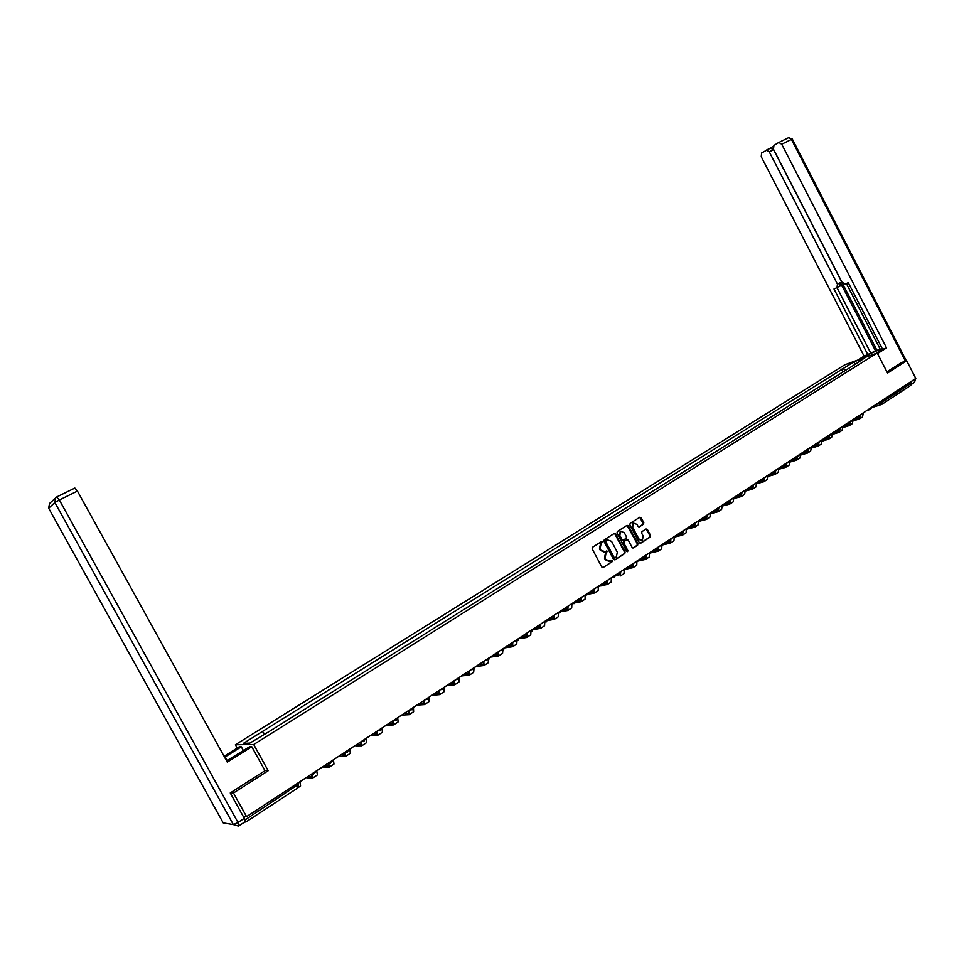 <?xml version="1.0" encoding="UTF-8"?>
<svg xmlns="http://www.w3.org/2000/svg" width="964" height="964" viewBox="0 0 964 964"><rect width="100%" height="100%" fill="white"/><g stroke="black" fill="none" stroke-linecap="round" stroke-linejoin="round"><path stroke-width="1.45" d="M602.44 541.913L601.476 541.587L592.474 547.299L592.161 548.853L601.825 567.037L603.163 567.519L612.164 561.699L612.381 560.614L610.116 561.12L605.862 559.554L605.055 558.048L606.043 553.095L607.416 551.263L605.175 551.757L600.873 550.191L600.078 548.673L601.066 543.732L602.44 541.913M604.163 552.095L600.307 550.336L599.5 548.817L600.488 543.877L601.657 543.142L601.367 541.648M603.211 567.495L611.586 561.831L611.321 560.349M609.091 561.458L605.284 559.698L604.476 558.18L605.464 553.228L606.621 552.493L606.344 551.01M643.506 524.211L643.795 522.705L641.156 517.704L639.843 517.222L630.155 523.368L629.866 524.886L639.337 542.768L640.638 543.262L650.278 537.02L650.567 535.502L647.374 529.477L646.073 528.983L641.94 531.646L641.638 533.164L643.229 536.165L642.337 540.286L638.867 538.972L632.625 527.212L633.493 523.115L637.011 524.416L638.048 526.368L639.361 526.862L643.506 524.211L639.747 517.282M230.601 792.733L233.481 793.011L268.173 770.742L253.713 744.521L877.216 352.993L887.555 373.044L906.702 360.753L915.8 378.442L246.567 816.653L243.229 816.171L245.254 819.822L298.346 784.419M233.481 793.011L246.567 816.653M615.538 533.996L614.201 533.502L604.283 539.804L603.97 541.346L613.586 559.433L614.912 559.915L624.793 553.529L625.082 551.986L615.538 533.996L614.128 533.55M617.297 531.538L627.07 525.332L628.42 525.802L637.903 543.696L637.614 545.226L633.42 547.938L632.107 547.444L628.251 540.165L626.937 539.683L624.13 541.479L623.829 543.009L627.853 550.601L627.612 551.697L626.696 551.348L616.996 533.068L617.297 531.538M237.228 748.064L235.397 744.75L844.705 364.85L877.216 352.993M906.702 360.753L901.388 362.597M910.522 381.901L910.811 385.347L882.108 404.193M244.88 821.918L245.844 822.063L245.254 819.822M273.511 728.82L280.753 724.277M297.707 713.661L290.453 718.144M314.433 703.178L307.275 707.6M330.929 692.839L323.856 697.201M347.209 682.633L340.352 686.934M363.271 672.571L356.499 676.812M379.117 662.642L372.321 666.835M394.77 652.833L388.046 656.99M410.206 643.157L403.567 647.254M425.449 633.613L419.027 637.638M440.488 624.178L434.017 628.179M455.345 614.875L448.947 618.828M470.01 605.681L463.829 609.561M484.482 596.62L478.24 600.464M498.786 587.654L492.616 591.462M512.896 578.81L506.799 582.569M526.838 570.073L520.825 573.785M540.611 561.434L534.659 565.109M554.216 552.914L548.335 556.541M567.663 544.491L561.843 548.082M580.931 536.177L575.183 539.72M594.053 527.959L588.365 531.465M607.019 519.837L601.391 523.295M619.816 511.812L614.261 515.234M632.48 503.871L626.986 507.269M644.988 496.038L639.71 499.34M657.34 488.29L651.977 491.604M669.558 480.638L664.413 483.868M681.644 473.071L676.391 476.312M693.586 465.588L688.38 468.793M705.383 458.189L700.238 461.358M717.059 450.875L711.962 454.008M728.591 443.645L723.554 446.754M740.003 436.499L735.195 439.512M751.281 429.426L746.522 432.402M762.44 422.437L757.559 425.437M773.477 415.52L768.645 418.497M784.383 408.688L779.611 411.628M795.18 401.916L790.456 404.832M805.856 395.228L801.361 398.048M816.424 388.613L811.796 391.456M826.871 382.057L822.292 384.889M837.21 375.586L832.667 378.382M845.717 370.248L843.03 368.646L853.984 361.801L864.901 357.825L855.43 364.163L269.691 731.206L249.748 743.172L243.579 743.268L262.401 731.507L264.546 733.905M843.03 368.646L262.401 731.507M253.713 744.521L235.397 744.75M268.173 770.742L264.943 770.598M842.958 371.971L841.524 369.2M854.948 364.055L853.984 361.801M614.948 559.891L624.202 553.661L624.503 552.131L614.96 534.14M605.958 540.623L605.741 541.696L614.164 557.566L616.345 557.108L617.309 552.179L611.562 541.346L607.272 539.792L605.38 540.768L605.741 541.696M614.55 558.023L613.586 557.698L605.163 541.852M605.38 540.768L606.597 539.997M632.89 548.034L637.011 545.359L637.312 543.841L627.022 525.368M626.793 539.72L623.539 541.635L623.238 543.154L627.853 550.601M627.142 551.745L627.263 550.745M624.25 532.622L620.696 531.309L619.816 535.442L622.033 539.623L623.346 540.105L626.166 538.31L626.455 536.779L624.25 532.622M620.961 531.176L620.117 531.465L619.816 535.442M622.913 540.214L621.443 539.768L619.237 535.598M638.855 526.971L642.916 524.368M633.734 522.982L632.902 523.271L632.625 527.212M641.482 540.563L638.276 539.129L632.047 527.368M640.12 543.359L649.676 537.165L649.965 535.659L645.988 529.043M308.034 776.406L298.189 782.852M297.804 783.105L298.454 783.346M298.165 787.576L300.575 785.985L299.997 782.334M226.6 760.861L249.568 746.751L251.785 746.739L227.299 762.126L77.433 491.098L59.346 500.003L237.988 822.473L244.302 818.34L230.251 792.962L264.992 770.682L251.785 746.739M227.203 760.548L225.19 756.909L224.612 757.27M225.19 756.909L241.313 746.823L239.193 746.835L224.07 756.294M243.41 750.619L241.313 746.823M56.756 496.942L74.867 488.061L77.433 491.098M244.302 818.34L245.193 821.702L239.084 825.714M861.491 358.728L863.479 357.487C869.661 353.535 882.313 348.04 881.06 349.872L876.168 353.378M877.517 353.559L886.531 347.896L882.602 349.329L848.284 282.681L845.175 284.043L841.982 282.199L773.49 149.239L773.899 145.444L778.49 142.624L788.576 137.683L791.444 139.431L781.708 144.226L778.84 142.467M846.392 283.512L880.337 349.426L882.289 348.715M773.164 146.42L770.429 148.095L773.586 149.685L876.963 350.342L880.192 349.149M876.963 350.342L864.093 356.114L761.235 156.71L761.62 152.975L770.766 147.95M857.695 360.114L864.093 356.114M886.531 347.896L781.708 144.226M773.586 149.685L769.248 151.818L837.475 284.199L836.945 287.682L833.993 288.983L867.889 354.728M769.248 151.818L766.428 150.083M901.605 362.524L886.94 371.863M911.45 384.25L911.305 381.383M837.475 284.199L840.343 282.536L875.686 351.137M840.343 282.536L839.801 286.019L837.222 287.525M837.017 287.646L870.685 352.969M325.097 765.235L315.385 771.586M314.999 771.851L315.65 772.08M311.685 774.936L311.733 776.659L308.07 776.49M306.877 777.828L312.565 778.117L312.252 774.96M312.842 777.936L317.385 774.948L316.855 771.284M341.919 754.21L332.351 760.488M331.941 760.753L332.616 760.97M328.206 763.596L328.375 765.741L325.326 765.657M323.386 767.019L329.206 767.187L328.832 763.765M329.495 766.995L333.966 764.054L333.496 760.391M358.524 743.34L349.076 749.534M348.655 749.799L349.342 750.004M344.522 752.51L344.811 754.969L341.798 754.945M339.665 756.342L345.63 756.403L345.136 752.607M345.931 756.198L350.33 753.318L349.908 749.643M374.9 732.628L365.585 738.725M363.85 741.485L365.163 739.002L365.838 739.195M360.765 741.882L361.018 744.341L357.933 744.377M355.74 745.823L361.825 745.762L361.223 741.641M362.139 745.558L366.465 742.714L366.091 739.039M391.047 722.048L381.865 728.061M376.791 731.387L377.008 733.845L373.863 733.941M371.598 735.436L377.816 735.267L377.237 731.086M378.141 735.05L382.395 732.266L382.057 728.543M406.989 711.613L397.915 717.553M392.601 721.024L392.782 723.494L389.577 723.651M387.239 725.181L393.589 724.904L393.059 720.723M393.927 724.687L398.108 721.94L397.734 718.047M422.702 701.322L413.761 707.178M408.206 710.817L408.362 713.288L405.097 713.493M402.687 715.059L409.158 714.686L408.688 710.504M409.495 714.457L413.616 711.757L413.472 708.251M438.222 691.164L429.39 696.936M423.606 700.732L423.726 703.202L420.4 703.455M417.942 705.07L424.522 704.588L424.1 700.406M424.871 704.359L428.92 701.708L428.956 698.502M453.875 681.078L444.826 686.838M438.813 690.778L438.897 693.249L435.523 693.562M432.993 695.213L439.692 694.634L439.307 690.441M440.054 694.393L444.03 691.778L444.175 688.742M468.649 671.245L460.045 676.873M453.815 680.946L453.875 683.428L450.441 683.777M447.85 685.476L454.659 684.802L454.321 680.608M455.032 684.561L458.948 681.982L459.165 679.03M483.554 661.473L475.107 667.1M468.829 671.739L468.661 673.74L465.166 674.137M462.527 675.872L469.444 675.089L469.155 670.908M469.817 674.848L473.673 672.318L473.927 669.353M498.28 651.833L490.013 657.508M483.446 662.16L483.253 664.16L479.711 664.606M477.011 666.377L484.036 665.509L483.783 661.328M484.41 665.256L488.206 662.774L488.483 659.762M512.812 642.313L504.702 648.025M497.882 652.7L497.665 654.713L494.074 655.195M491.315 657.002L498.436 656.05L498.46 652.327M498.834 655.797L502.557 653.339L502.847 650.242M527.163 632.926L519.21 638.65M512.137 643.362L511.896 645.374L508.257 645.904M505.449 647.748L512.667 646.711L512.728 642.976M513.065 646.446L516.74 644.036L517.005 640.783M541.322 623.648L533.526 629.359M526.224 634.143L525.958 636.156L522.259 636.734M519.403 638.614L526.718 637.481L526.814 633.758M527.115 637.216L530.742 634.842L530.959 631.372M555.312 614.49L547.66 620.093M540.117 625.034L539.84 627.058L536.092 627.672M533.49 629.528L540.587 628.371L540.732 624.636M541.009 628.094L544.564 625.756L544.756 622.141M569.134 605.44L561.626 610.947M553.854 616.044L553.541 618.057L549.757 618.719M547.564 620.527L554.3 619.37L554.469 615.635M554.71 619.093L558.216 616.791L558.397 613.056M582.774 596.511L575.424 601.91M567.41 607.151L567.085 609.176L563.253 609.875M561.422 611.634L567.832 610.477L568.037 606.742M568.254 610.2L571.7 607.935L571.869 604.091M596.246 587.691L589.04 592.993M580.81 598.379L580.461 600.403L576.593 601.15M575.062 602.862L581.208 601.705L581.449 597.969M581.641 601.416L585.028 599.186L585.184 595.234M609.549 578.966L602.5 584.172M594.053 589.715L593.679 591.739L589.763 592.511M588.486 594.186L594.414 593.029L594.692 589.293M594.848 592.74L598.198 590.546L598.343 586.486M622.696 570.363L615.779 575.472M607.127 581.147L606.73 583.172L602.777 583.991M607.2 581.4L606.513 581.545M601.644 585.642L607.465 584.449L607.778 580.714M607.91 584.16L611.2 582.003L611.333 577.858M635.686 561.855L628.902 566.88M620.045 572.676L619.635 574.713L615.767 575.532M620.117 572.978L619.322 573.146M620.816 575.689L624.057 573.556L624.202 569.387M620.214 576.026L620.708 572.255M648.519 553.457L641.867 558.385M632.806 564.326L632.372 566.35L628.853 567.133M632.89 564.651L631.986 564.856M624.274 569.531L633.107 567.615L633.481 563.88M633.553 567.314L636.746 565.217L636.927 561.048M661.196 545.154L654.689 549.986M645.422 556.059L644.976 558.096L641.771 558.819M645.519 556.433L644.506 556.65M637.047 561.289L645.699 559.349L646.097 555.613M646.157 559.048L649.302 556.975L649.507 552.806M673.716 536.96L667.341 541.696M657.894 547.889L657.424 549.926L654.508 550.613M657.99 548.299L656.882 548.552M649.664 553.131L658.135 551.179L658.569 547.444M658.605 550.866L661.702 548.841L661.943 544.66M686.103 528.85L679.849 533.502M670.209 539.816L669.727 541.864L667.064 542.491M670.305 540.25L669.112 540.539M662.123 545.058L670.438 543.094L670.908 539.37M670.908 542.792L673.957 540.792L674.234 536.623M698.334 520.837L692.2 525.416M682.391 531.839L681.885 533.887L679.463 534.478M682.488 532.309L681.199 532.622M674.451 537.081L682.596 535.116L683.09 531.381M683.066 534.803L686.079 532.827L686.38 528.67M710.42 512.92L704.419 517.415M694.417 523.958L693.899 525.995L691.67 526.561M694.526 524.452L693.14 524.802M686.621 529.2L694.61 527.224L695.128 523.488M695.092 526.91L698.044 524.97L698.382 520.801M722.373 505.1L716.481 509.51M706.323 516.162L705.781 518.21L703.684 518.74M706.431 516.68L704.949 517.053M698.647 521.404L706.491 519.427L707.034 515.692M706.974 519.102L709.89 517.186L710.444 513.463M734.182 497.364L728.41 501.69M718.084 508.462L717.529 510.498L715.457 511.041M718.192 509.004L716.638 509.414M710.54 513.692L718.228 511.715L718.807 507.98M718.722 511.39L721.59 509.51L722.181 505.775M745.859 489.724L740.207 493.966M729.712 500.846L729.146 502.883L723.458 504.389M729.82 501.413L728.398 501.786M722.289 506.076L729.844 504.088L730.435 500.364M730.338 503.762L733.158 501.907L733.773 498.183M763.825 478.493L763.211 480.542L757.415 482.157L751.86 486.338M741.208 493.303L740.629 495.351L734.905 496.894M741.316 493.905L740.159 494.219M733.905 498.533L741.316 496.556L741.943 492.833M741.822 496.219L744.606 494.387L745.244 490.664M768.802 474.698L763.38 478.783M752.583 485.856L751.98 487.904L746.22 489.483M752.679 486.483L751.763 486.724M745.389 491.074L752.667 489.097L753.318 485.374M753.173 488.772L755.921 486.965L756.571 483.241M780.093 467.311L774.779 471.324M763.922 479.132L763.235 479.325M756.74 483.699L763.886 481.723L764.572 478.011M764.404 481.398L767.103 479.614L767.79 475.903M791.239 459.997L786.034 463.949M774.936 471.215L774.309 473.264L768.862 474.794M767.971 476.409L774.996 474.433L775.695 470.721M775.502 474.107L778.165 472.348L778.876 468.637M802.277 452.779L797.168 456.647M785.973 464.226L785.299 466.058L780.201 467.516M779.069 469.203L785.961 467.227L786.684 463.515M786.479 466.889L789.106 465.166L789.841 461.455M813.182 445.633L808.181 449.441M796.891 457.442L796.156 458.936L791.408 460.31M790.046 462.057L796.818 460.105L797.565 456.394M797.349 459.756L799.927 458.057L800.686 454.345M823.967 438.572L819.075 442.307M807.651 450.562L806.892 451.887L802.434 453.201M800.891 455.008L807.567 453.044L808.326 449.344M808.085 452.706L810.64 451.032L811.411 447.32M834.631 431.583L829.847 435.246M818.279 443.645L817.52 444.922L813.038 446.26M811.628 448.019L818.183 446.079L819.026 442.524M818.713 445.729L821.22 444.079L822.015 440.367M845.187 424.678L840.488 428.269M828.799 436.74L828.028 438.03L823.521 439.391M822.244 441.114L828.691 439.174L829.643 435.885M829.221 438.825L831.703 437.198L832.51 433.499M855.622 417.846L851.031 421.376M839.21 429.884L838.427 431.209L833.896 432.595M839.21 429.932L835.39 431.101M832.751 434.27L839.078 432.354L840.09 429.221M839.62 431.993L842.066 430.39L842.898 426.703M865.949 411.086L861.442 414.544M849.501 423.063L848.718 424.461L844.163 425.859M849.501 423.196L845.621 424.401M843.139 427.51L849.368 425.594L850.417 422.545M849.899 425.245L852.309 423.666L853.164 419.967M876.168 404.398L871.757 407.796M859.683 416.279L858.888 417.786L854.321 419.207M859.683 416.544L855.743 417.774M853.417 420.822L859.539 418.918L860.611 415.894M860.081 418.557L862.455 417.002L863.334 413.315M876.228 404.519L882.156 402.193L911.173 383.178M879.023 402.53L881.819 404.386L881.494 400.904M296.02 784.274L297.43 788.191L245.989 821.943M313.408 774.55L310.782 774.598M330.447 763.368L327.832 763.44M347.269 752.354L344.714 752.39M363.645 741.605L361.319 741.509M380.202 730.76L377.707 730.784M396.337 720.192L393.878 720.192M412.255 709.757L409.821 709.757M427.956 699.454L425.558 699.454M443.452 689.296L441.078 689.284M458.756 679.271L456.406 679.259M473.842 669.378L471.529 669.353M488.736 659.617L486.446 659.581M503.449 649.977L501.184 649.929M517.957 640.47L515.728 640.409M532.297 631.071L530.08 631.01M546.443 621.792L544.25 621.732M560.409 612.634L558.252 612.562M574.207 603.597L572.074 603.512M587.835 594.668L585.714 594.583M601.295 585.847L599.198 585.751M614.586 577.135L612.514 577.038M627.709 568.531L625.66 568.423M640.686 560.024L638.65 559.915M653.496 551.625L651.495 551.516M666.16 543.322L664.172 543.202M678.668 535.128L676.704 535.008M691.031 527.031L689.079 526.898M703.238 519.018L701.322 518.885M715.312 511.101L713.408 510.968M727.242 503.28L725.362 503.136M739.039 495.556L737.171 495.4M750.703 487.917L748.847 487.76M762.223 480.361L760.391 480.205M773.622 472.89L771.815 472.722M784.889 465.504L783.093 465.335M796.023 458.201L794.252 458.033M807.037 450.983L805.277 450.815M817.93 443.85L816.183 443.669M828.703 436.788L826.979 436.608M839.355 429.799L837.644 429.619M849.886 422.895L848.2 422.714M860.31 416.062L858.635 415.87M870.613 409.314L868.962 409.11M637.011 545.359L637.614 545.226M649.965 535.659L650.567 535.502M649.676 537.165L650.278 537.02M640.554 517.873L641.156 517.704M48.73 508.317L223.214 822.907L233.36 824.594L54.852 502.509L48.682 508.233L49.489 503.485M56.623 497.014L55.551 497.773L54.852 502.509L59.346 500.003L56.647 496.99M237.988 822.473L233.36 824.594L238.433 826.076L237.988 822.473M766.332 150.119L770.429 148.095M778.731 142.503L788.576 137.683L792.312 139.045L791.444 139.431L905.461 361.187M911.354 381.503L914.703 379.165M792.324 139.081L906.353 360.873M914.595 382.298L915.487 378.647L914.209 382.539L911.438 384.347M313.18 774.682L314.758 772.007M330.23 763.5L331.785 760.849M347.052 752.474L348.594 749.847M380.009 730.881L381.503 728.29M396.144 720.301L397.638 717.734M393.517 720.433L394.24 720.397M412.074 709.866L413.544 707.323M409.399 710.034L410.254 709.974M427.787 699.563L429.245 697.044M425.052 699.78L426.052 699.695M443.283 689.405L444.729 686.898M440.512 689.658L441.645 689.549M458.587 679.379L460.021 676.885M455.767 679.668L457.008 679.536M473.686 669.474L475.095 667.016M470.818 669.811L472.179 669.655M488.591 659.713L489.989 657.255M485.675 660.087L487.157 659.894M503.292 650.073L504.69 647.639M500.34 650.483L501.919 650.266M517.813 640.554L519.198 638.132M514.824 641L516.499 640.747M532.152 631.155L533.526 628.757M529.116 631.637L530.899 631.36M546.311 621.876L547.673 619.491M543.226 622.395L545.106 622.081M560.277 612.718L561.638 610.345M557.168 613.273L559.12 612.923M574.086 603.669L575.424 601.319M570.929 604.259L572.978 603.886M587.715 594.74L589.04 592.402M584.521 595.354L586.642 594.945M601.174 585.919L602.5 583.594M597.957 586.57L600.15 586.124M614.466 577.207L615.779 574.893M611.212 577.882L613.478 577.412M627.6 568.591L628.914 566.302M624.311 569.302L626.648 568.796M640.566 560.096L641.879 557.807M637.252 560.831L639.662 560.301M653.387 551.685L654.689 549.42M650.037 552.456L652.508 551.89M666.052 543.395L667.341 541.129M662.678 544.19L665.208 543.588M678.56 535.189L679.849 532.947M675.161 536.008L677.752 535.382M690.923 527.091L692.2 524.85M687.501 527.935L690.14 527.284M703.142 519.078L704.419 516.861M699.683 519.945L702.382 519.271M715.216 511.161L716.481 508.956M711.733 512.065L714.481 511.354M727.157 503.341L728.41 501.147M723.651 504.268L726.446 503.521M738.954 495.604L740.207 493.423M735.424 496.556L738.267 495.797M750.607 487.965L751.86 485.784M747.052 488.929L749.944 488.146M762.138 480.409L763.38 478.24M758.56 481.398L761.5 480.59M773.538 472.938L774.779 470.781M769.935 473.951L772.911 473.119M784.804 465.552L786.034 463.407M781.177 466.588L784.202 465.733M795.939 458.249L797.168 456.117M792.3 459.31L795.36 458.418M806.952 451.032L808.181 448.911M803.301 452.104L806.398 451.2M817.846 443.898L819.075 441.777M814.17 444.982L817.303 444.055M828.618 436.837L829.847 434.728M824.931 437.945L828.088 436.993M839.283 429.848L840.5 427.751M835.559 430.98L838.764 430.004M849.814 422.943L851.031 420.858M846.091 424.088L849.32 423.1M860.237 416.111L861.442 414.026M856.49 417.279L859.755 416.255M870.552 409.351L871.757 407.278M866.793 410.531L870.082 409.495M297.647 783.202L298.454 784.66L297.575 788.106M881.204 404.603L872.348 407.411M297.43 788.191L245.977 821.979M49.369 503.606L56.804 496.93L74.867 488.061"/></g></svg>
